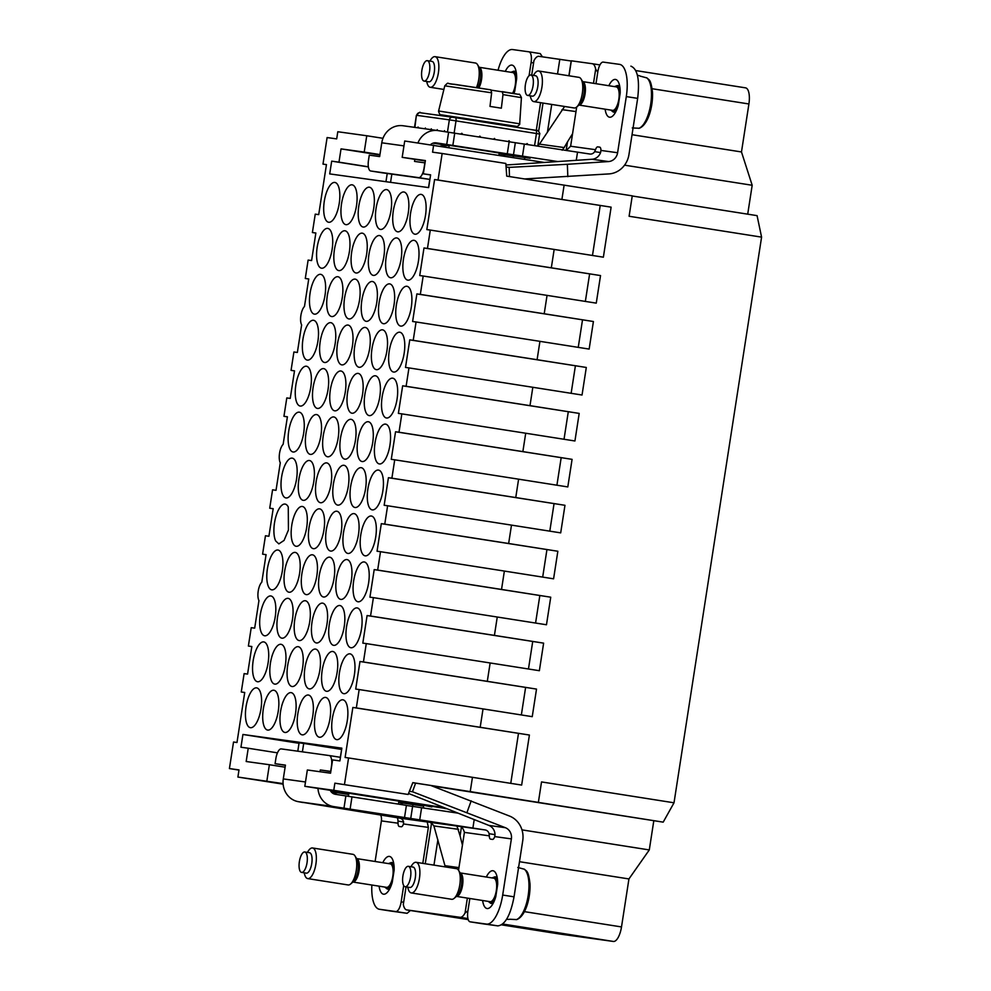 <?xml version="1.0" encoding="UTF-8"?>
<svg xmlns="http://www.w3.org/2000/svg" width="991" height="991" viewBox="0 0 991 991"><rect width="100%" height="100%" fill="white"/><g stroke="black" fill="none" stroke-linecap="round" stroke-linejoin="round"><path stroke-width="1.49" d="M429.834 66.447A10.331 3.865 -81.1 0 0 427.319 60.674A10.331 3.865 -81.1 0 0 421.584 75.304A10.331 3.865 -81.1 0 0 424.098 81.089A10.331 3.865 -81.1 0 0 429.834 66.447M424.098 81.089L428.83 81.832A10.331 3.865 -81.1 0 0 434.566 67.19A10.331 3.865 -81.1 0 0 432.039 61.417L427.319 60.674M429.983 61.095A15.497 5.81 98.9 0 1 435.049 56.66A15.497 5.81 98.9 0 1 438.827 65.332A15.497 5.81 98.9 0 1 430.23 87.282A15.497 5.81 98.9 0 1 426.762 81.51M476.448 87.604A15.497 5.81 -81.1 0 0 479.21 71.686A15.497 5.81 -81.1 0 0 477.551 64.688A15.497 5.81 -81.1 0 0 475.432 63.015L435.049 56.66M512.558 93.29A11.88 4.447 -81.1 0 0 515.617 79.193A11.88 4.447 -81.1 0 0 512.719 72.554L479.111 67.264A11.88 4.447 -81.1 0 1 481.861 73.879A11.88 4.447 -81.1 0 1 478.802 87.976M524.437 911.646L621.506 926.932A15.497 5.81 98.9 0 1 613.379 941.45L560.088 934.067A15.497 5.81 98.9 0 1 560.039 934.067A15.497 5.81 98.9 0 1 560.002 934.055M745.566 87.852L635.776 70.572L745.529 87.852A15.497 5.81 98.9 0 1 745.566 87.852A15.497 5.81 98.9 0 1 748.911 103.968L741.479 151.957L752.181 185.267L747.71 214.167M431.94 785.913L663.19 822.146L674.016 802.797L761.583 237.134L757.074 215.642L632.233 195.983M653.787 820.845L649.291 849.931L521.972 829.876M621.506 926.932L628.938 878.943L649.291 849.931M524.09 159.254A36.159 13.552 98.9 0 1 525.168 157.594M423.776 807.987A36.159 13.552 98.9 0 1 423.33 806.055L407.71 803.602L431.965 806.34M467.938 910.828L465.052 912.984A15.497 5.81 98.9 0 1 460.072 917.307L406.781 909.924A15.497 5.81 98.9 0 1 406.731 909.924A15.497 5.81 98.9 0 1 403.312 904.436L406.037 886.871M423.33 806.055L412.974 804.618L412.69 806.451M412.974 804.618L398.716 802.376M348.696 794.497L331.118 791.735M283.129 784.178L237.902 777.055L283.079 783.608M544.319 162.45L404.712 141.007L402.185 157.346L425.387 160.554L423.33 173.834L430.614 174.837L428.632 187.609L329.706 173.908L331.688 161.149L338.972 162.152L341.028 148.885L364.217 152.094L366.757 135.755L337.795 131.741L336.692 138.889L327.104 137.563L322.992 164.11L326.448 164.593L318.706 214.626L315.249 214.143L312.4 232.526L315.856 232.996L311.595 260.571L308.127 260.088L305.29 278.471L308.746 278.954L304.472 306.516A10.331 3.865 98.9 0 0 300.892 315.411A10.331 3.865 98.9 0 0 301.636 324.899L297.362 352.462L293.906 351.991L291.057 370.361L294.513 370.845L290.252 398.407L286.795 397.936L283.946 416.307L287.402 416.79L283.141 444.364A10.331 3.865 98.9 0 0 279.549 453.246A10.331 3.865 98.9 0 0 280.292 462.735L276.031 490.31L272.562 489.827L269.725 508.21L273.182 508.68L268.908 536.255L265.452 535.772L262.603 554.155L266.071 554.638L261.797 582.2A10.331 3.865 98.9 0 0 258.217 591.094A10.331 3.865 98.9 0 0 258.948 600.583L254.687 628.145L251.231 627.675L248.382 646.045L251.838 646.528L247.577 674.091L244.12 673.62L241.271 691.991L244.727 692.474L236.985 742.507L233.529 742.024L229.416 768.57L239.004 769.908L237.902 777.055M513.388 155.959L513.152 157.532M531.696 75.143L533.938 60.649A15.497 5.81 98.9 0 1 538.918 56.326L571.287 61.021M597.771 72.108L595.678 69.197A15.497 5.81 98.9 0 0 592.259 63.709A15.497 5.81 98.9 0 1 592.259 63.709L571.324 60.81L569.007 75.787M632.023 134.714L741.479 151.957M752.181 185.267L624.553 165.163M433.662 145.02L432.559 152.168L442.147 153.494L438.047 180.04L434.578 179.557L611.125 207.156L438.047 180.04M761.583 237.134L629.099 216.261L632.258 195.846L506.723 176.138L505.831 163.453L442.147 153.494M564.127 185.106L561.909 199.402M663.19 822.146L470.23 791.611L472.447 777.316L521.65 785.07L529.405 735.037L480.189 727.295L483.038 708.912L532.241 716.666L536.515 689.092L487.299 681.337L490.149 662.967L539.364 670.709L543.625 643.147L494.422 635.392L497.259 617.021L546.475 624.764L550.736 597.201L501.533 589.447L504.369 571.064L553.585 578.818L557.846 551.256L508.643 543.502L511.492 525.119L560.695 532.873L564.969 505.299L515.754 497.556L518.603 479.173L567.806 486.928L572.08 459.353L522.864 451.611L525.713 433.228L574.929 440.983L579.19 413.408L529.987 405.653L532.824 387.283L582.039 395.025L586.3 367.463L537.097 359.708L539.934 341.338L589.149 349.08L593.411 321.518L544.208 313.763L547.057 295.38L596.26 303.135L600.534 275.572L551.318 267.818L554.167 249.435L603.37 257.189L611.125 207.156M538.373 802.351L541.532 781.924L674.016 802.797M470.23 791.611L412.826 782.642L408.143 794.46L334.871 783.175L333.769 790.322L444.525 807.764M412.801 782.704L430.726 785.454L509.597 816.088A22.731 21.071 -82.1 0 1 522.74 840.678L514.044 896.83C510.489 915.35 505.063 925.024 497.804 925.879L481.453 923.612M334.871 783.175L408.143 794.46M519.482 861.699L628.938 878.943M366.757 135.755L382.972 138.306M446.817 808.681L304.819 786.309L333.769 790.322M447.052 808.767L444.513 808.421L447.251 808.854M431.865 806.947L417.768 804.097M417.669 804.704L412.12 803.936L412.219 803.23M330.672 791.115L348.782 793.964M398.791 801.843L412.12 803.936M288.27 507.008L288.443 529.974L284.083 540.405L278.843 543.886L275.684 540.962A20.142 7.544 98.9 0 1 275.51 517.983A20.142 7.544 98.9 0 1 285.111 504.085A20.142 7.544 98.9 0 1 288.27 507.008M467.356 898.106L465.052 912.984M469.845 898.49L467.888 911.088A10.331 3.865 -81.1 0 0 470.118 921.828A10.331 3.865 -81.1 0 0 470.143 921.828L486.445 924.083A30.994 11.607 -81.1 0 0 502.685 895.046L511.381 838.894L494.732 836.59L495.017 834.533A10.331 9.576 97.9 0 0 488.922 825.429L408.54 793.457M317.975 788.39A20.142 18.68 97.9 0 0 333.558 806.563L485.206 829.962A5.166 4.794 -82.1 0 1 489.071 833.704L489.306 835.834A5.166 1.932 -81.1 0 0 490.57 839.142A5.166 1.932 -81.1 0 0 490.582 839.142L492.502 839.402A5.166 1.932 -81.1 0 0 494.732 836.59M485.206 829.962L457.669 826.147C460.889 825.689 463.131 827.77 464.407 832.39L458.536 870.271M457.669 826.147L427.22 821.935L428.372 827.398L422.81 863.372M375.106 861.489L381.386 820.895L398.035 823.199A5.166 1.932 -81.1 0 0 399.311 826.506L401.244 826.767A5.166 1.932 -81.1 0 0 403.473 823.955L403.56 821.861A5.166 4.794 -82.1 0 0 399.695 818.12L302.961 802.4M371.86 885.037A30.994 11.607 -81.1 0 0 379.38 909.267A30.994 11.607 -81.1 0 0 379.466 909.28L390.652 911.039M403.696 885.57L401.169 901.847A10.331 3.865 -81.1 0 1 395.756 911.534L379.466 909.28M486.321 877.035A19.114 7.16 -81.1 0 1 492.985 870.755A19.114 7.16 -81.1 0 1 497.668 884.443L495.773 896.694A19.114 7.16 -81.1 0 1 487.039 908.524A19.114 7.16 -81.1 0 1 482.629 900.509M382.786 862.703A19.114 7.16 -81.1 0 1 389.451 856.422A19.114 7.16 -81.1 0 1 394.145 870.11L392.238 882.362A19.114 7.16 -81.1 0 1 383.505 894.192A19.114 7.16 -81.1 0 1 379.095 886.177M410.398 910.494L407.115 913.318L390.813 911.063M229.416 768.57L238.98 770.094M266.852 781.057L269.379 764.718L246.177 761.509L248.233 748.242L240.949 747.226L242.931 734.467L341.858 748.155L339.888 760.927L332.592 759.911L330.548 773.191L307.346 769.982L304.819 786.309M511.492 525.119L387.617 505.757L384.768 524.14L381.312 523.657L377.051 551.219L380.507 551.702L377.658 570.085L374.202 569.602L369.928 597.177L373.396 597.647L370.547 616.03L367.091 615.547L362.817 643.122L366.274 643.593L363.437 661.976L359.981 661.493L355.707 689.067L359.163 689.55L356.326 707.921L352.858 707.45L345.116 757.483L348.572 757.954L344.472 784.5M387.617 505.757L384.161 505.274L388.422 477.712L391.891 478.182L394.728 459.812L391.272 459.329L395.545 431.766L572.08 459.353M532.824 387.283L408.961 367.909L406.112 386.292L402.656 385.809L398.382 413.383L401.838 413.866L399.001 432.237L395.545 431.766M408.961 367.909L405.505 367.438L409.766 339.863L413.222 340.347L416.071 321.964L412.615 321.493L416.877 293.918L420.333 294.401L423.182 276.018L419.726 275.548L423.987 247.973L427.455 248.456L430.292 230.073L426.836 229.59L434.578 179.557M335.949 654.407A20.142 7.544 98.9 0 1 336.122 677.373A20.142 7.544 98.9 0 1 326.522 691.284A20.142 7.544 98.9 0 1 323.363 688.361A20.142 7.544 98.9 0 1 323.19 665.382A20.142 7.544 98.9 0 1 332.79 651.483A20.142 7.544 98.9 0 1 335.949 654.407M278.719 635.243A20.142 7.544 98.9 0 1 278.533 612.277A20.142 7.544 98.9 0 1 288.133 598.366A20.142 7.544 98.9 0 1 291.292 601.289A20.142 7.544 98.9 0 1 291.465 624.268A20.142 7.544 98.9 0 1 281.865 638.167A20.142 7.544 98.9 0 1 278.719 635.243M303.085 591.689A20.142 7.544 98.9 0 1 302.912 568.71A20.142 7.544 98.9 0 1 312.512 554.811A20.142 7.544 98.9 0 1 315.658 557.735A20.142 7.544 98.9 0 1 315.844 580.701A20.142 7.544 98.9 0 1 306.244 594.612A20.142 7.544 98.9 0 1 303.085 591.689M268.573 586.907A20.142 7.544 98.9 0 1 268.4 563.941A20.142 7.544 98.9 0 1 278 550.03A20.142 7.544 98.9 0 1 281.147 552.953A20.142 7.544 98.9 0 1 281.333 575.92A20.142 7.544 98.9 0 1 271.732 589.831A20.142 7.544 98.9 0 1 268.573 586.907M317.306 499.786A20.142 7.544 98.9 0 1 317.132 476.82A20.142 7.544 98.9 0 1 326.733 462.908A20.142 7.544 98.9 0 1 329.892 465.832A20.142 7.544 98.9 0 1 330.065 488.811A20.142 7.544 98.9 0 1 320.465 502.722A20.142 7.544 98.9 0 1 317.306 499.786M292.94 543.353A20.142 7.544 98.9 0 1 292.766 520.374A20.142 7.544 98.9 0 1 302.366 506.475A20.142 7.544 98.9 0 1 305.525 509.399A20.142 7.544 98.9 0 1 305.699 532.365A20.142 7.544 98.9 0 1 296.098 546.276A20.142 7.544 98.9 0 1 292.94 543.353M282.794 495.017A20.142 7.544 98.9 0 1 282.621 472.038A20.142 7.544 98.9 0 1 292.221 458.139A20.142 7.544 98.9 0 1 295.38 461.063A20.142 7.544 98.9 0 1 295.553 484.029A20.142 7.544 98.9 0 1 285.953 497.94A20.142 7.544 98.9 0 1 282.794 495.017M354.258 422.277A20.142 7.544 98.9 0 1 354.431 445.256A20.142 7.544 98.9 0 1 344.831 459.155A20.142 7.544 98.9 0 1 341.672 456.232A20.142 7.544 98.9 0 1 341.499 433.265A20.142 7.544 98.9 0 1 351.099 419.354A20.142 7.544 98.9 0 1 354.258 422.277M377.237 226.493A20.142 7.544 98.9 0 1 377.063 203.527A20.142 7.544 98.9 0 1 386.663 189.615A20.142 7.544 98.9 0 1 389.822 192.539A20.142 7.544 98.9 0 1 389.996 215.518A20.142 7.544 98.9 0 1 380.395 229.416A20.142 7.544 98.9 0 1 377.237 226.493M411.748 231.275A20.142 7.544 98.9 0 1 411.575 208.296A20.142 7.544 98.9 0 1 421.175 194.397A20.142 7.544 98.9 0 1 424.334 197.32A20.142 7.544 98.9 0 1 424.507 220.287A20.142 7.544 98.9 0 1 414.907 234.198A20.142 7.544 98.9 0 1 411.748 231.275M387.382 274.829A20.142 7.544 98.9 0 1 387.208 251.863A20.142 7.544 98.9 0 1 396.809 237.951A20.142 7.544 98.9 0 1 399.968 240.875A20.142 7.544 98.9 0 1 400.141 263.854A20.142 7.544 98.9 0 1 390.541 277.753A20.142 7.544 98.9 0 1 387.382 274.829M363.016 318.396A20.142 7.544 98.9 0 1 362.842 295.417A20.142 7.544 98.9 0 1 372.443 281.506A20.142 7.544 98.9 0 1 375.601 284.442A20.142 7.544 98.9 0 1 375.775 307.408A20.142 7.544 98.9 0 1 366.175 321.319A20.142 7.544 98.9 0 1 363.016 318.396M397.527 323.165A20.142 7.544 98.9 0 1 397.354 300.199A20.142 7.544 98.9 0 1 406.954 286.288A20.142 7.544 98.9 0 1 410.113 289.211A20.142 7.544 98.9 0 1 410.286 312.19A20.142 7.544 98.9 0 1 400.686 326.089A20.142 7.544 98.9 0 1 397.527 323.165M373.161 366.732A20.142 7.544 98.9 0 1 372.988 343.753A20.142 7.544 98.9 0 1 382.588 329.842A20.142 7.544 98.9 0 1 385.734 332.778A20.142 7.544 98.9 0 1 385.92 355.744A20.142 7.544 98.9 0 1 376.32 369.655A20.142 7.544 98.9 0 1 373.161 366.732M348.795 410.286A20.142 7.544 98.9 0 1 348.609 387.308A20.142 7.544 98.9 0 1 358.209 373.409A20.142 7.544 98.9 0 1 361.368 376.332A20.142 7.544 98.9 0 1 361.542 399.299A20.142 7.544 98.9 0 1 351.941 413.21A20.142 7.544 98.9 0 1 348.795 410.286M358.928 458.622A20.142 7.544 98.9 0 1 358.754 435.644A20.142 7.544 98.9 0 1 368.355 421.745A20.142 7.544 98.9 0 1 371.514 424.668A20.142 7.544 98.9 0 1 371.687 447.635A20.142 7.544 98.9 0 1 362.087 461.546A20.142 7.544 98.9 0 1 358.928 458.622M383.306 415.068A20.142 7.544 98.9 0 1 383.121 392.089A20.142 7.544 98.9 0 1 392.721 378.178A20.142 7.544 98.9 0 1 395.88 381.114A20.142 7.544 98.9 0 1 396.053 404.08A20.142 7.544 98.9 0 1 386.453 417.991A20.142 7.544 98.9 0 1 383.306 415.068M342.737 221.724A20.142 7.544 98.9 0 1 342.552 198.745A20.142 7.544 98.9 0 1 352.152 184.834A20.142 7.544 98.9 0 1 355.311 187.77A20.142 7.544 98.9 0 1 355.484 210.736A20.142 7.544 98.9 0 1 345.884 224.647A20.142 7.544 98.9 0 1 342.737 221.724M352.87 270.06A20.142 7.544 98.9 0 1 352.697 247.081A20.142 7.544 98.9 0 1 362.297 233.17A20.142 7.544 98.9 0 1 365.456 236.106A20.142 7.544 98.9 0 1 365.629 259.072A20.142 7.544 98.9 0 1 356.029 272.983A20.142 7.544 98.9 0 1 352.87 270.06M318.359 265.278A20.142 7.544 98.9 0 1 318.185 242.299A20.142 7.544 98.9 0 1 327.786 228.401A20.142 7.544 98.9 0 1 330.944 231.324A20.142 7.544 98.9 0 1 331.118 254.291A20.142 7.544 98.9 0 1 321.518 268.202A20.142 7.544 98.9 0 1 318.359 265.278M328.504 313.614A20.142 7.544 98.9 0 1 328.331 290.636A20.142 7.544 98.9 0 1 337.931 276.737A20.142 7.544 98.9 0 1 341.09 279.66A20.142 7.544 98.9 0 1 341.263 302.627A20.142 7.544 98.9 0 1 331.663 316.538A20.142 7.544 98.9 0 1 328.504 313.614M338.649 361.95A20.142 7.544 98.9 0 1 338.476 338.972A20.142 7.544 98.9 0 1 348.076 325.073A20.142 7.544 98.9 0 1 351.223 327.996A20.142 7.544 98.9 0 1 351.409 350.963A20.142 7.544 98.9 0 1 341.808 364.874A20.142 7.544 98.9 0 1 338.649 361.95M304.138 357.169A20.142 7.544 98.9 0 1 303.964 334.202A20.142 7.544 98.9 0 1 313.565 320.291A20.142 7.544 98.9 0 1 316.711 323.215A20.142 7.544 98.9 0 1 316.897 346.193A20.142 7.544 98.9 0 1 307.297 360.092A20.142 7.544 98.9 0 1 304.138 357.169M324.416 453.841A20.142 7.544 98.9 0 1 324.243 430.874A20.142 7.544 98.9 0 1 333.843 416.963A20.142 7.544 98.9 0 1 337.002 419.887A20.142 7.544 98.9 0 1 337.175 442.866A20.142 7.544 98.9 0 1 327.575 456.764A20.142 7.544 98.9 0 1 324.416 453.841M314.283 405.505A20.142 7.544 98.9 0 1 314.11 382.538A20.142 7.544 98.9 0 1 323.698 368.627A20.142 7.544 98.9 0 1 326.857 371.551A20.142 7.544 98.9 0 1 327.03 394.529A20.142 7.544 98.9 0 1 317.43 408.428A20.142 7.544 98.9 0 1 314.283 405.505M289.905 449.059A20.142 7.544 98.9 0 1 289.731 426.093A20.142 7.544 98.9 0 1 299.332 412.182A20.142 7.544 98.9 0 1 302.49 415.118A20.142 7.544 98.9 0 1 302.664 438.084A20.142 7.544 98.9 0 1 293.063 451.995A20.142 7.544 98.9 0 1 289.905 449.059M316.253 734.306A20.142 7.544 98.9 0 1 316.079 711.327A20.142 7.544 98.9 0 1 325.68 697.429A20.142 7.544 98.9 0 1 328.839 700.352A20.142 7.544 98.9 0 1 329.012 723.319A20.142 7.544 98.9 0 1 319.412 737.23A20.142 7.544 98.9 0 1 316.253 734.306M306.108 685.97A20.142 7.544 98.9 0 1 305.934 662.991A20.142 7.544 98.9 0 1 315.534 649.093A20.142 7.544 98.9 0 1 318.693 652.016A20.142 7.544 98.9 0 1 318.867 674.982A20.142 7.544 98.9 0 1 309.266 688.894A20.142 7.544 98.9 0 1 306.108 685.97M340.619 690.752A20.142 7.544 98.9 0 1 340.446 667.773A20.142 7.544 98.9 0 1 350.046 653.862A20.142 7.544 98.9 0 1 353.205 656.798A20.142 7.544 98.9 0 1 353.378 679.764A20.142 7.544 98.9 0 1 343.778 693.675A20.142 7.544 98.9 0 1 340.619 690.752M330.486 642.416A20.142 7.544 98.9 0 1 330.3 619.437A20.142 7.544 98.9 0 1 339.901 605.526A20.142 7.544 98.9 0 1 343.059 608.462A20.142 7.544 98.9 0 1 343.233 631.428A20.142 7.544 98.9 0 1 333.633 645.339A20.142 7.544 98.9 0 1 330.486 642.416M320.341 594.08A20.142 7.544 98.9 0 1 320.167 571.101A20.142 7.544 98.9 0 1 329.768 557.19A20.142 7.544 98.9 0 1 332.914 560.126A20.142 7.544 98.9 0 1 333.087 583.092A20.142 7.544 98.9 0 1 323.5 597.003A20.142 7.544 98.9 0 1 320.341 594.08M354.852 598.849A20.142 7.544 98.9 0 1 354.679 575.882A20.142 7.544 98.9 0 1 364.279 561.971A20.142 7.544 98.9 0 1 367.426 564.895A20.142 7.544 98.9 0 1 367.599 587.874A20.142 7.544 98.9 0 1 357.999 601.772A20.142 7.544 98.9 0 1 354.852 598.849M334.562 502.177A20.142 7.544 98.9 0 1 334.388 479.21A20.142 7.544 98.9 0 1 343.988 465.299A20.142 7.544 98.9 0 1 347.147 468.223A20.142 7.544 98.9 0 1 347.321 491.202A20.142 7.544 98.9 0 1 337.72 505.1A20.142 7.544 98.9 0 1 334.562 502.177M344.707 550.513A20.142 7.544 98.9 0 1 344.534 527.546A20.142 7.544 98.9 0 1 354.134 513.635A20.142 7.544 98.9 0 1 357.293 516.559A20.142 7.544 98.9 0 1 357.466 539.538A20.142 7.544 98.9 0 1 347.866 553.436A20.142 7.544 98.9 0 1 344.707 550.513M369.073 506.958A20.142 7.544 98.9 0 1 368.9 483.98A20.142 7.544 98.9 0 1 378.5 470.081A20.142 7.544 98.9 0 1 381.659 473.004A20.142 7.544 98.9 0 1 381.832 495.971A20.142 7.544 98.9 0 1 372.232 509.882A20.142 7.544 98.9 0 1 369.073 506.958M281.741 729.525A20.142 7.544 98.9 0 1 281.568 706.558A20.142 7.544 98.9 0 1 291.168 692.647A20.142 7.544 98.9 0 1 294.327 695.571A20.142 7.544 98.9 0 1 294.5 718.549A20.142 7.544 98.9 0 1 284.9 732.448A20.142 7.544 98.9 0 1 281.741 729.525M247.23 724.743A20.142 7.544 98.9 0 1 247.056 701.777A20.142 7.544 98.9 0 1 256.657 687.865A20.142 7.544 98.9 0 1 259.815 690.801A20.142 7.544 98.9 0 1 259.989 713.768A20.142 7.544 98.9 0 1 250.389 727.679A20.142 7.544 98.9 0 1 247.23 724.743M271.596 681.189A20.142 7.544 98.9 0 1 271.423 658.222A20.142 7.544 98.9 0 1 281.023 644.311A20.142 7.544 98.9 0 1 284.182 647.234A20.142 7.544 98.9 0 1 284.355 670.213A20.142 7.544 98.9 0 1 274.755 684.112A20.142 7.544 98.9 0 1 271.596 681.189M295.975 637.634A20.142 7.544 98.9 0 1 295.789 614.655A20.142 7.544 98.9 0 1 305.389 600.757A20.142 7.544 98.9 0 1 308.548 603.68A20.142 7.544 98.9 0 1 308.721 626.646A20.142 7.544 98.9 0 1 299.121 640.558A20.142 7.544 98.9 0 1 295.975 637.634M261.463 632.853A20.142 7.544 98.9 0 1 261.277 609.886A20.142 7.544 98.9 0 1 270.877 595.975A20.142 7.544 98.9 0 1 274.036 598.898A20.142 7.544 98.9 0 1 274.21 621.877A20.142 7.544 98.9 0 1 264.609 635.776A20.142 7.544 98.9 0 1 261.463 632.853M285.829 589.298A20.142 7.544 98.9 0 1 285.656 566.319A20.142 7.544 98.9 0 1 295.256 552.421A20.142 7.544 98.9 0 1 298.402 555.344A20.142 7.544 98.9 0 1 298.588 578.31A20.142 7.544 98.9 0 1 288.988 592.222A20.142 7.544 98.9 0 1 285.829 589.298M310.195 545.744A20.142 7.544 98.9 0 1 310.022 522.765A20.142 7.544 98.9 0 1 319.622 508.854A20.142 7.544 98.9 0 1 322.781 511.79A20.142 7.544 98.9 0 1 322.955 534.756A20.142 7.544 98.9 0 1 313.354 548.667A20.142 7.544 98.9 0 1 310.195 545.744M300.05 497.408A20.142 7.544 98.9 0 1 299.877 474.429A20.142 7.544 98.9 0 1 309.477 460.518A20.142 7.544 98.9 0 1 312.636 463.454A20.142 7.544 98.9 0 1 312.809 486.42A20.142 7.544 98.9 0 1 303.209 500.331A20.142 7.544 98.9 0 1 300.05 497.408M266.926 644.844A20.142 7.544 98.9 0 1 267.099 667.823A20.142 7.544 98.9 0 1 257.499 681.734A20.142 7.544 98.9 0 1 254.34 678.798A20.142 7.544 98.9 0 1 254.167 655.831A20.142 7.544 98.9 0 1 263.767 641.92A20.142 7.544 98.9 0 1 266.926 644.844M301.437 649.625A20.142 7.544 98.9 0 1 301.611 672.604A20.142 7.544 98.9 0 1 292.011 686.503A20.142 7.544 98.9 0 1 288.852 683.579A20.142 7.544 98.9 0 1 288.678 660.613A20.142 7.544 98.9 0 1 298.279 646.702A20.142 7.544 98.9 0 1 301.437 649.625M277.071 693.18A20.142 7.544 98.9 0 1 277.245 716.159A20.142 7.544 98.9 0 1 267.644 730.07A20.142 7.544 98.9 0 1 264.486 727.134A20.142 7.544 98.9 0 1 264.312 704.167A20.142 7.544 98.9 0 1 273.912 690.256A20.142 7.544 98.9 0 1 277.071 693.18M374.536 518.95A20.142 7.544 98.9 0 1 374.722 541.928A20.142 7.544 98.9 0 1 365.122 555.827A20.142 7.544 98.9 0 1 361.963 552.904A20.142 7.544 98.9 0 1 361.789 529.937A20.142 7.544 98.9 0 1 371.39 516.026A20.142 7.544 98.9 0 1 374.536 518.95M364.403 470.614A20.142 7.544 98.9 0 1 364.577 493.592A20.142 7.544 98.9 0 1 354.976 507.491A20.142 7.544 98.9 0 1 351.817 504.568A20.142 7.544 98.9 0 1 351.644 481.601A20.142 7.544 98.9 0 1 361.244 467.69A20.142 7.544 98.9 0 1 364.403 470.614M340.037 514.168A20.142 7.544 98.9 0 1 340.21 537.147A20.142 7.544 98.9 0 1 330.61 551.058A20.142 7.544 98.9 0 1 327.451 548.122A20.142 7.544 98.9 0 1 327.278 525.156A20.142 7.544 98.9 0 1 336.878 511.245A20.142 7.544 98.9 0 1 340.037 514.168M350.17 562.504A20.142 7.544 98.9 0 1 350.343 585.483A20.142 7.544 98.9 0 1 340.755 599.394A20.142 7.544 98.9 0 1 337.597 596.458A20.142 7.544 98.9 0 1 337.423 573.492A20.142 7.544 98.9 0 1 347.023 559.581A20.142 7.544 98.9 0 1 350.17 562.504M360.315 610.84A20.142 7.544 98.9 0 1 360.489 633.819A20.142 7.544 98.9 0 1 350.888 647.73A20.142 7.544 98.9 0 1 347.742 644.794A20.142 7.544 98.9 0 1 347.556 621.828A20.142 7.544 98.9 0 1 357.156 607.917A20.142 7.544 98.9 0 1 360.315 610.84M325.804 606.071A20.142 7.544 98.9 0 1 325.977 629.037A20.142 7.544 98.9 0 1 316.377 642.948A20.142 7.544 98.9 0 1 313.23 640.025A20.142 7.544 98.9 0 1 313.045 617.046A20.142 7.544 98.9 0 1 322.645 603.147A20.142 7.544 98.9 0 1 325.804 606.071M309.601 369.16A20.142 7.544 98.9 0 1 309.774 392.139A20.142 7.544 98.9 0 1 300.174 406.05A20.142 7.544 98.9 0 1 297.027 403.114A20.142 7.544 98.9 0 1 296.854 380.148A20.142 7.544 98.9 0 1 306.442 366.236A20.142 7.544 98.9 0 1 309.601 369.16M323.834 277.269A20.142 7.544 98.9 0 1 324.007 300.248A20.142 7.544 98.9 0 1 314.407 314.147A20.142 7.544 98.9 0 1 311.248 311.224A20.142 7.544 98.9 0 1 311.075 288.257A20.142 7.544 98.9 0 1 320.675 274.346A20.142 7.544 98.9 0 1 323.834 277.269M372.566 190.148A20.142 7.544 98.9 0 1 372.74 213.127A20.142 7.544 98.9 0 1 363.14 227.038A20.142 7.544 98.9 0 1 359.981 224.102A20.142 7.544 98.9 0 1 359.807 201.136A20.142 7.544 98.9 0 1 369.408 187.225A20.142 7.544 98.9 0 1 372.566 190.148M368.479 330.387A20.142 7.544 98.9 0 1 368.664 353.353A20.142 7.544 98.9 0 1 359.064 367.265A20.142 7.544 98.9 0 1 355.905 364.341A20.142 7.544 98.9 0 1 355.732 341.362A20.142 7.544 98.9 0 1 365.332 327.464A20.142 7.544 98.9 0 1 368.479 330.387M407.078 194.93A20.142 7.544 98.9 0 1 407.251 217.909A20.142 7.544 98.9 0 1 397.651 231.807A20.142 7.544 98.9 0 1 394.492 228.884A20.142 7.544 98.9 0 1 394.319 205.917A20.142 7.544 98.9 0 1 403.919 192.006A20.142 7.544 98.9 0 1 407.078 194.93M307.16 451.45A20.142 7.544 98.9 0 1 306.987 428.484A20.142 7.544 98.9 0 1 316.587 414.572A20.142 7.544 98.9 0 1 319.746 417.496A20.142 7.544 98.9 0 1 319.92 440.475A20.142 7.544 98.9 0 1 310.319 454.386A20.142 7.544 98.9 0 1 307.16 451.45M321.394 359.56A20.142 7.544 98.9 0 1 321.22 336.593A20.142 7.544 98.9 0 1 330.821 322.682A20.142 7.544 98.9 0 1 333.967 325.605A20.142 7.544 98.9 0 1 334.153 348.584A20.142 7.544 98.9 0 1 324.553 362.483A20.142 7.544 98.9 0 1 321.394 359.56M358.346 282.051A20.142 7.544 98.9 0 1 358.519 305.017A20.142 7.544 98.9 0 1 348.919 318.929A20.142 7.544 98.9 0 1 345.76 316.005A20.142 7.544 98.9 0 1 345.586 293.026A20.142 7.544 98.9 0 1 355.187 279.128A20.142 7.544 98.9 0 1 358.346 282.051M378.624 378.723A20.142 7.544 98.9 0 1 378.797 401.689A20.142 7.544 98.9 0 1 369.197 415.601A20.142 7.544 98.9 0 1 366.051 412.677A20.142 7.544 98.9 0 1 365.865 389.698A20.142 7.544 98.9 0 1 375.465 375.8A20.142 7.544 98.9 0 1 378.624 378.723M335.615 267.669A20.142 7.544 98.9 0 1 335.441 244.69A20.142 7.544 98.9 0 1 345.041 230.792A20.142 7.544 98.9 0 1 348.2 233.715A20.142 7.544 98.9 0 1 348.374 256.681A20.142 7.544 98.9 0 1 338.773 270.593A20.142 7.544 98.9 0 1 335.615 267.669M376.184 461.013A20.142 7.544 98.9 0 1 376.01 438.034A20.142 7.544 98.9 0 1 385.61 424.136A20.142 7.544 98.9 0 1 388.769 427.059A20.142 7.544 98.9 0 1 388.943 450.025A20.142 7.544 98.9 0 1 379.342 463.937A20.142 7.544 98.9 0 1 376.184 461.013M402.99 335.156A20.142 7.544 98.9 0 1 403.176 358.135A20.142 7.544 98.9 0 1 393.576 372.046A20.142 7.544 98.9 0 1 390.417 369.11A20.142 7.544 98.9 0 1 390.243 346.144A20.142 7.544 98.9 0 1 399.844 332.233A20.142 7.544 98.9 0 1 402.99 335.156M404.638 277.22A20.142 7.544 98.9 0 1 404.464 254.253A20.142 7.544 98.9 0 1 414.065 240.342A20.142 7.544 98.9 0 1 417.223 243.266A20.142 7.544 98.9 0 1 417.397 266.245A20.142 7.544 98.9 0 1 407.796 280.143A20.142 7.544 98.9 0 1 404.638 277.22M370.126 272.438A20.142 7.544 98.9 0 1 369.953 249.472A20.142 7.544 98.9 0 1 379.553 235.561A20.142 7.544 98.9 0 1 382.712 238.484A20.142 7.544 98.9 0 1 382.885 261.463A20.142 7.544 98.9 0 1 373.285 275.374A20.142 7.544 98.9 0 1 370.126 272.438M311.583 697.961A20.142 7.544 98.9 0 1 311.756 720.94A20.142 7.544 98.9 0 1 302.156 734.839A20.142 7.544 98.9 0 1 298.997 731.915A20.142 7.544 98.9 0 1 298.824 708.949A20.142 7.544 98.9 0 1 308.424 695.038A20.142 7.544 98.9 0 1 311.583 697.961M344.112 373.941A20.142 7.544 98.9 0 1 344.286 396.92A20.142 7.544 98.9 0 1 334.685 410.819A20.142 7.544 98.9 0 1 331.539 407.896A20.142 7.544 98.9 0 1 331.353 384.929A20.142 7.544 98.9 0 1 340.954 371.018A20.142 7.544 98.9 0 1 344.112 373.941M392.857 286.82A20.142 7.544 98.9 0 1 393.031 309.799A20.142 7.544 98.9 0 1 383.43 323.71A20.142 7.544 98.9 0 1 380.271 320.774A20.142 7.544 98.9 0 1 380.098 297.808A20.142 7.544 98.9 0 1 389.698 283.897A20.142 7.544 98.9 0 1 392.857 286.82M338.055 185.379A20.142 7.544 98.9 0 1 338.228 208.345A20.142 7.544 98.9 0 1 328.628 222.257A20.142 7.544 98.9 0 1 325.482 219.333A20.142 7.544 98.9 0 1 325.296 196.354A20.142 7.544 98.9 0 1 334.896 182.455A20.142 7.544 98.9 0 1 338.055 185.379M333.509 736.697A20.142 7.544 98.9 0 1 333.335 713.718A20.142 7.544 98.9 0 1 342.936 699.819A20.142 7.544 98.9 0 1 346.094 702.743A20.142 7.544 98.9 0 1 346.268 725.709A20.142 7.544 98.9 0 1 336.667 739.62A20.142 7.544 98.9 0 1 333.509 736.697M331.428 792.094L337.497 794.633M348.659 794.794L347.42 794.299M398.035 823.199L398.01 821.105A10.331 9.576 97.9 0 0 397.366 817.748M402.854 804.803A22.731 21.071 97.9 0 0 400.228 802.611M244.715 692.548L241.271 691.991M251.825 646.59L248.382 646.045M266.059 554.7L262.603 554.155M273.169 508.755L269.725 508.21M287.39 416.864L283.946 416.307M294.513 370.919L291.057 370.361M308.734 279.016L305.29 278.471M315.844 233.071L312.4 232.526M326.435 164.655L322.992 164.11M505.373 154.844A22.731 21.071 -82.1 0 1 503.391 155.996M528.909 51.817L540.231 53.601L542.424 56.809M529.07 75.725L531.102 62.544A10.331 3.865 -81.1 0 0 528.872 51.805A10.331 3.865 -81.1 0 0 528.847 51.805L512.558 49.55A30.994 11.607 -81.1 0 0 498.052 70.25M536.28 130.391L540.566 102.68M557.537 73.978L559.816 59.225M505.286 71.389A19.114 7.16 -81.1 0 1 511.951 65.109A19.114 7.16 -81.1 0 1 516.645 78.797L514.75 91.048A19.114 7.16 -81.1 0 1 513.945 93.526M568.896 75.762L571.175 61.008M566.381 150.347L570.63 146.234L576.7 107.003M599.902 147.201L597.759 146.866A5.166 1.932 -81.1 0 0 595.529 149.691L594.65 151.648A5.166 4.794 97.9 0 1 589.843 154.026L509.139 141.775M597.759 146.866L599.679 147.126A5.166 1.932 -81.1 0 1 599.691 147.139L599.679 147.126M595.987 83.69L597.821 71.786A10.331 3.865 -81.1 0 1 603.234 62.111L619.536 64.365A30.994 11.607 -81.1 0 1 619.623 64.378A30.994 11.607 -81.1 0 1 626.3 96.585L617.604 152.738L600.955 150.434A5.166 1.932 -81.1 0 0 599.691 147.139M595.678 69.197L593.498 83.306M608.821 85.722A19.114 7.16 -81.1 0 1 615.485 79.441A19.114 7.16 -81.1 0 1 620.18 93.129L618.273 105.38A19.114 7.16 -81.1 0 1 609.539 117.211A19.114 7.16 -81.1 0 1 605.129 109.196M630.895 66.149C637.597 68.936 639.852 79.676 637.659 98.369L628.963 154.534A22.731 21.071 97.9 0 1 609.019 173.908L524.66 178.937M509.498 176.571L509.151 167.38L567.347 164.295L567.831 176.658M509.151 167.38L506.079 166.959M600.955 150.434L600.608 152.478A10.331 9.576 -82.1 0 1 592.048 159.266L505.943 165.001M592.482 255.467L600.187 205.645M554.167 249.435L430.292 230.073M551.318 267.818L427.455 248.456M423.987 247.973L600.534 275.572M585.359 301.425L589.595 274.049M547.057 295.38L423.182 276.018M544.208 313.763L420.333 294.401M416.877 293.918L593.411 321.518M578.249 347.37L582.485 320.006M539.934 341.338L416.071 321.964M537.097 359.708L413.222 340.347M409.766 339.863L586.3 367.463M571.138 393.316L575.375 365.952M529.987 405.653L406.112 386.292M402.656 385.809L579.19 413.408M564.028 439.261L568.264 411.897M525.713 433.228L401.838 413.866M522.864 451.611L399.001 432.237M556.917 485.206L561.154 457.842M518.603 479.173L394.728 459.812M515.754 497.556L391.891 478.182M388.422 477.712L564.969 505.299M549.794 531.151L554.031 503.787M508.643 543.502L384.768 524.14M381.312 523.657L557.846 551.256M542.684 577.109L546.921 549.732M504.369 571.064L380.507 551.702M501.533 589.447L377.658 570.085M374.202 569.602L550.736 597.201M535.574 623.054L539.81 595.69M497.259 617.021L373.396 597.647M494.422 635.392L370.547 616.03M367.091 615.547L543.625 643.147M528.463 668.999L532.7 641.635M490.149 662.967L366.274 643.593M487.299 681.337L363.437 661.976M359.981 661.493L536.515 689.092M521.353 714.945L525.589 687.581M483.038 708.912L359.163 689.55M480.189 727.295L356.326 707.921M352.858 707.45L529.405 735.037M510.761 783.361L518.466 733.526M472.447 777.316L348.572 757.954M488.922 825.429L505.41 827.708L412.491 791.747L415.613 783.088M467.009 812.434L471.196 800.815M412.491 791.747L409.394 791.313M437.886 839.786L433.959 865.118M547.428 132.15L551.727 104.439M364.217 152.094L379.949 154.571M391.829 174.131L390.565 182.332M429.797 179.383L428.521 187.584M402.185 157.346L425.312 160.988M499.092 153.915L502.437 154.435A17.565 16.29 97.9 0 0 502.71 154.485A17.565 16.29 97.9 0 0 502.994 154.522M529.392 158.176L530.111 158.275M341.771 748.725L340.334 757.297M341.548 749.419L303.692 743.448L302.404 751.835M269.379 764.718L285.111 767.195M505.41 827.708A10.331 9.576 -82.1 0 1 511.381 838.894M399.695 818.12L426.638 821.898M381.386 820.895A10.331 9.576 97.9 0 0 380.742 815.135M242.931 734.467L299.022 743.3M303.692 743.448L299.096 742.816L297.796 751.19M423.33 173.834L430.59 174.973M331.688 161.149L368.367 166.922M338.972 162.152L368.342 166.785M341.028 148.885L379.875 155.005M248.233 748.242L277.455 752.838M448.39 145.566L440.462 146.086M617.604 152.738A10.331 9.576 -82.1 0 1 608.536 161.558L567.347 164.295M462.425 845.137L460.072 835.785L461.41 827.101M458.944 867.633L444.959 865.688L445.331 866.914M444.959 865.688L433.909 825.937C431.605 822.914 429.425 821.589 427.369 821.948M564.61 106.471L539.463 144.129L564.189 147.56L567.484 141.886L566.183 150.31M572.563 133.711L567.484 141.886M385.957 181.7L387.233 173.499M557.76 161.558L436.3 142.877A7.755 7.185 97.9 0 0 430.614 144.599M433.092 143.15L449.146 145.677M498.882 155.29L499.229 153.048L483.608 150.483L449.196 145.305L448.873 147.411M330.238 790.322A7.755 7.185 -82.1 0 0 335.454 794.311L406.409 805.361L404.514 817.612M406.397 805.46L458.09 813.165M302.936 802.524L298.663 801.731A20.142 18.68 -82.1 0 1 283.29 778.914L285.433 765.126L275.077 763.689L275.87 758.586A10.331 3.865 98.9 0 1 281.283 748.911L329.21 755.551A10.331 3.865 98.9 0 1 329.235 755.551A10.331 3.865 98.9 0 1 331.465 766.291L331.613 766.303M507.256 153.939L509.163 141.688L438.195 130.626A20.142 18.68 97.9 0 0 437.886 130.577A20.142 18.68 97.9 0 0 417.979 142.853M456.938 826.085L460.072 835.785M537.853 145.528L539.463 144.129M562.17 150.198L564.189 147.56M515.332 142.754L513.437 155.005M454.745 133.116L452.85 145.367M448.613 132.261L446.706 144.513M425.028 162.871L414.535 161.409L414.845 159.34M424.879 162.846L424.086 167.95A10.331 3.865 98.9 0 1 418.673 177.637L370.745 170.997A10.331 3.865 98.9 0 1 370.721 170.997A10.331 3.865 98.9 0 1 368.491 160.257L369.284 155.153L379.64 156.578L381.77 142.803A20.142 18.68 -82.1 0 1 402.99 125.746L437.886 130.577M330.783 771.605L320.316 769.957L320.043 771.741M343.964 808.198L345.859 795.946M350.108 809.052L352.003 796.801M410.695 818.69L412.59 806.439M493.493 139.211L494.484 138.43L495.19 139.483M508.049 141.502L509.089 140.722L509.919 141.899M526.072 144.24L527.138 143.571L527.93 144.513M460.629 134.045L461.831 133.29L462.735 134.367M478.839 136.907L479.879 136.126L480.635 137.192M436.783 130.428L437.242 129.648L437.44 130.515M443.968 131.53L444.55 130.663L444.848 131.667M417.57 127.765L418.091 126.997L418.338 127.876M424.953 128.793L425.399 128.012L425.597 128.88M430.887 129.61L431.32 128.83L431.506 129.697M370.721 170.997L382.08 172.781A10.331 3.865 98.9 0 1 382.08 172.781L429.908 179.408M370.745 170.997L382.105 172.781A10.331 3.865 98.9 0 1 382.043 172.781M320.316 769.957L330.672 771.394L331.465 766.291M285.396 765.325L275.077 763.689M518.578 94.331L502.276 91.643L502.994 94.591L501.347 108.192L489.988 106.409L491.635 92.807L444.786 85.808L438.604 110.98L519.68 123.813C520.634 123.949 516.645 127.381 516.769 126.427L441.218 114.82C440.289 115.253 439.397 114.064 438.555 111.252L438.604 110.98M502.994 94.591L521.427 97.663C520.139 94.69 519.247 93.588 518.739 94.368L491.325 90.156M444.786 85.808C449.592 81.163 445.603 84.111 454.076 84.247L490.917 89.847L491.635 92.807M533.356 80.779A10.331 3.865 -81.1 0 0 530.842 75.006A10.331 3.865 -81.1 0 0 525.119 89.636A10.331 3.865 -81.1 0 0 527.633 95.421A10.331 3.865 -81.1 0 0 533.356 80.779M527.633 95.421L532.365 96.164A10.331 3.865 -81.1 0 0 538.088 81.535A10.331 3.865 -81.1 0 0 535.574 75.75L530.842 75.006M533.505 75.427A15.497 5.81 98.9 0 1 538.584 70.993A15.497 5.81 98.9 0 1 542.362 79.664A15.497 5.81 98.9 0 1 533.765 101.615A15.497 5.81 98.9 0 1 530.296 95.842M533.765 101.615L574.148 107.969A15.497 5.81 -81.1 0 0 576.663 107.028A15.497 5.81 -81.1 0 0 582.745 86.019A15.497 5.81 -81.1 0 0 581.073 79.02A15.497 5.81 -81.1 0 0 578.967 77.36L538.584 70.993M619.152 93.538A11.88 4.447 -81.1 0 0 616.253 86.886L582.646 81.596A11.88 4.447 -81.1 0 1 585.396 88.211A11.88 4.447 -81.1 0 1 578.955 105.058L612.562 110.36A11.88 4.447 -81.1 0 0 619.152 93.538M632.283 127.938L639.269 128.273C648.213 124.878 653.131 106.198 652.499 92.46C650.852 78.574 648.894 80.16 647.012 77.955L640.297 76.146A26.534 9.935 -81.1 0 0 639.232 75.7L637.411 75.229M410.856 872.092A10.331 3.865 -81.1 0 0 408.342 866.32A10.331 3.865 -81.1 0 0 402.619 880.949A10.331 3.865 -81.1 0 0 405.133 886.734A10.331 3.865 -81.1 0 0 410.856 872.092M405.133 886.734L409.865 887.478A10.331 3.865 -81.1 0 0 415.588 872.848A10.331 3.865 -81.1 0 0 413.074 867.063L408.342 866.32M411.005 866.741A15.497 5.81 98.9 0 1 416.084 862.306A15.497 5.81 98.9 0 1 419.862 870.978A15.497 5.81 98.9 0 1 411.265 892.928A15.497 5.81 98.9 0 1 407.796 887.156M411.265 892.928L451.648 899.283A15.497 5.81 -81.1 0 0 454.163 898.342A15.497 5.81 -81.1 0 0 460.233 877.332A15.497 5.81 -81.1 0 0 458.573 870.333A15.497 5.81 -81.1 0 0 456.467 868.673L416.084 862.306M456.442 896.384L490.062 901.674A11.88 4.447 -81.1 0 0 496.652 884.852A11.88 4.447 -81.1 0 0 493.753 878.199L460.146 872.91A11.88 4.447 -81.1 0 1 462.896 879.525A11.88 4.447 -81.1 0 1 456.455 896.372M506.599 919.276L508.47 919.388A26.534 9.935 -81.1 0 0 509.783 919.252L516.769 919.586C525.713 916.192 530.631 897.512 529.987 883.774C528.352 869.887 526.394 871.473 524.512 869.268L517.798 867.459M307.321 857.76A10.331 3.865 -81.1 0 0 304.807 851.987A10.331 3.865 -81.1 0 0 299.084 866.617A10.331 3.865 -81.1 0 0 301.598 872.402A10.331 3.865 -81.1 0 0 307.321 857.76M301.598 872.402L306.33 873.145A10.331 3.865 -81.1 0 0 312.054 858.503A10.331 3.865 -81.1 0 0 309.539 852.731L304.807 851.987M307.47 852.409A15.497 5.81 98.9 0 1 312.549 847.974A15.497 5.81 98.9 0 1 316.327 856.645A15.497 5.81 98.9 0 1 307.73 878.596A15.497 5.81 98.9 0 1 304.262 872.823M307.73 878.596L348.114 884.951A15.497 5.81 -81.1 0 0 350.628 884.009A15.497 5.81 -81.1 0 0 356.71 863A15.497 5.81 -81.1 0 0 355.038 856.001A15.497 5.81 -81.1 0 0 352.932 854.329L312.549 847.974M393.117 870.507A11.88 4.447 -81.1 0 0 390.219 863.867L356.611 858.578A11.88 4.447 -81.1 0 1 359.361 865.193A11.88 4.447 -81.1 0 1 352.92 882.04L386.527 887.341A11.88 4.447 -81.1 0 0 393.117 870.507M477.773 87.815A12.487 4.682 -81.1 0 0 480.759 73.408A12.487 4.682 -81.1 0 0 479.421 67.772L477.551 64.688M512.83 93.34A12.4 4.645 -81.1 0 0 515.828 78.983A12.4 4.645 -81.1 0 0 511.418 72.343M516.522 74.424A13.428 5.029 -81.1 0 0 513.908 71.179L510.935 72.269M406.781 909.924L468.21 919.598L406.731 909.924M560.039 934.067L501.595 924.863L560.088 934.067M460.072 917.307L467.913 918.546M502.722 924.021L613.379 941.45M592.296 63.721L599.951 64.923L592.259 63.709M652.152 88.732L748.911 103.968M489.306 835.834L464.407 832.39M403.473 823.955L428.372 827.398M403.585 821.985L398.01 821.105M595.529 149.691L570.63 146.234M502.437 154.435L529.962 158.25M470.143 921.828L481.502 923.612L470.118 921.828M486.445 924.083L497.804 925.879M502.685 895.046L514.044 896.83M495.029 834.645L489.071 833.704M425.25 863.756L431.543 823.137M395.756 911.534L407.115 913.318M401.169 901.847L403.659 902.244M531.102 62.544L533.592 62.941M543.018 103.076L538.646 131.283M600.571 152.577L594.65 151.648M608.536 161.558L592.048 159.266M626.3 96.585L637.659 98.369M472.905 828.018L474.206 819.569M333.558 806.563L298.663 801.731M347.482 809.114L395.471 816.534M577.542 152.081L576.266 160.319M458.635 829.356L433.909 825.937M561.996 109.642L575.994 111.574M524.35 144.005L522.455 156.256M419.713 819.941L421.609 807.69M305.488 781.986L283.29 778.914M381.77 142.803L403.956 145.875M454.126 133.029L456.009 120.865L536.441 133.525A3.097 1.164 -81.1 0 0 535.772 130.304L537.382 130.589C537.531 129.511 540.714 134.243 539.637 134.058L536.441 133.525L534.595 145.491M536.887 130.502L455.34 117.644A3.097 1.164 -81.1 0 1 456.009 120.865L449.357 119.849L447.461 132.088M452.565 117.223L420.073 112.726A3.097 2.874 97.9 0 0 416.765 115.34L449.357 119.849A3.097 2.874 -82.1 0 1 452.664 117.235L455.327 117.644A3.097 1.164 -81.1 0 1 455.34 117.644L535.772 130.304M414.523 127.343L416.393 115.29L414.895 127.393M429.908 179.396L418.673 177.637M340.446 757.31L329.26 755.551L340.446 757.31M495.921 123.318L463.838 118.226L459.874 117.706L461.149 118.561M490.904 89.847L448.502 83.541M576.663 107.028L579.401 104.674A12.487 4.682 -81.1 0 0 584.294 87.741A12.487 4.682 -81.1 0 0 582.956 82.104L581.073 79.02M611.249 110.162A12.4 4.645 -81.1 0 0 616.774 106.855A12.4 4.645 -81.1 0 0 619.363 93.315A12.4 4.645 -81.1 0 0 614.953 86.688M620.044 88.756A13.428 5.029 -81.1 0 0 617.443 85.511L614.47 86.601M610.766 110.075L613.268 112.045A13.428 5.029 -81.1 0 0 616.749 109.753M638.687 128.334A25.927 9.712 -81.1 0 0 651.421 91.705A25.927 9.712 -81.1 0 0 646.516 77.744M454.163 898.342L456.901 895.988A12.487 4.682 -81.1 0 0 461.794 879.054A12.487 4.682 -81.1 0 0 460.456 873.418L458.573 870.333M488.749 901.476A12.4 4.645 -81.1 0 0 494.274 898.168A12.4 4.645 -81.1 0 0 496.85 884.629A12.4 4.645 -81.1 0 0 492.44 878.001M497.544 880.07A13.428 5.029 -81.1 0 0 494.943 876.824L491.97 877.915M488.266 901.401L490.768 903.358A13.428 5.029 -81.1 0 0 494.236 901.067M516.187 919.648A25.927 9.712 -81.1 0 0 528.909 883.018A25.927 9.712 -81.1 0 0 524.016 869.057M350.628 884.009L353.366 881.656A12.487 4.682 -81.1 0 0 358.259 864.722A12.487 4.682 -81.1 0 0 356.921 859.086L355.038 856.001M385.214 887.143A12.4 4.645 -81.1 0 0 390.739 883.836A12.4 4.645 -81.1 0 0 393.316 870.296A12.4 4.645 -81.1 0 0 388.918 863.657M394.009 865.738A13.428 5.029 -81.1 0 0 391.408 862.492L388.435 863.582M384.731 887.056L387.233 889.026A13.428 5.029 -81.1 0 0 390.714 886.734M443.894 89.438L430.23 87.282M516.1 71.513L513.908 71.179M502.71 154.485L529.429 158.176M379.38 909.267L390.739 911.051M528.872 51.805L540.231 53.601M348.423 796.306L348.894 793.258M398.444 804.11L398.902 801.137M539.637 134.058L537.791 145.962M416.393 115.29C419.243 112.491 420.457 111.624 420.023 112.714L455.34 117.644M495.896 123.318L497.309 123.491L495.834 124.024M521.427 97.663L519.705 123.541M619.635 85.858L617.443 85.511M615.461 112.392L613.268 112.045M497.135 877.171L494.943 876.824M492.961 903.705L490.768 903.358M393.6 862.827L391.408 862.492M389.426 889.373L387.233 889.026"/></g></svg>
